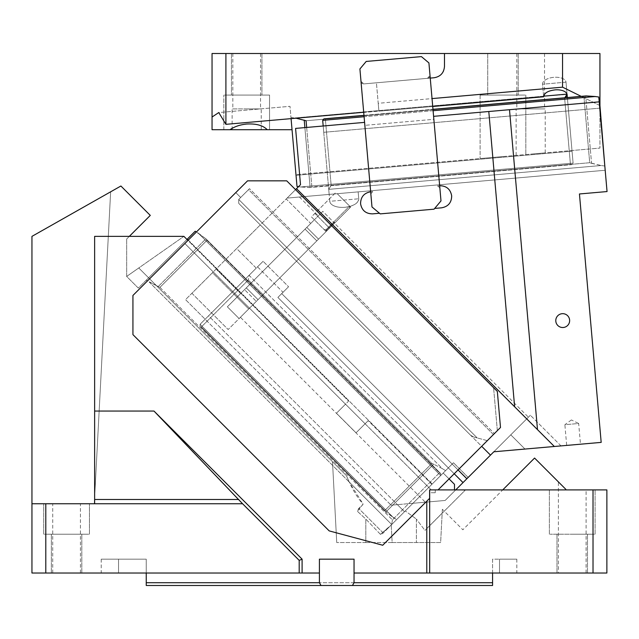 <?xml version="1.0" encoding="UTF-8"?>
<svg xmlns="http://www.w3.org/2000/svg" width="639" height="639" viewBox="0 0 639 639"><rect width="100%" height="100%" fill="white"/><g stroke="black" fill="none" stroke-linecap="round" stroke-linejoin="round"><path stroke-width="0.48" stroke-dasharray="3.19 2.4" d="M66.584 534.228L81.824 534.228L66.584 534.228C96.074 534.228 96.074 534.228 66.584 534.228C96.074 534.228 96.074 534.228 66.584 534.228C37.094 534.228 37.094 534.228 66.584 534.228C37.094 534.228 37.094 534.228 66.584 534.228C46.927 534.228 46.927 534.228 66.584 534.228C46.927 534.228 46.927 534.228 66.584 534.228L81.824 534.228L66.584 534.228C96.074 534.228 96.074 534.228 66.584 534.228C96.074 534.228 96.074 534.228 66.584 534.228C37.094 534.228 37.094 534.228 66.584 534.228C37.094 534.228 37.094 534.228 66.584 534.228M66.584 573.023L81.824 573.023L66.584 573.023C84.46 573.023 84.46 573.023 66.584 573.023C84.46 573.023 84.46 573.023 66.584 573.023C48.716 573.023 48.716 573.023 66.584 573.023C48.716 573.023 48.716 573.023 66.584 573.023M66.584 503.756L89.444 503.756L66.584 503.756M299.196 560.371L302.095 559.165L153.991 411.061L238.802 499.498L94.636 499.498L94.636 503.756L31.95 503.756L242.572 503.756L299.196 560.371L299.196 573.023L45.8 573.023L45.8 503.756M242.572 503.756L238.802 499.498M94.636 499.498L94.636 236.366L183.896 236.366L94.636 236.366L94.636 503.756L94.636 236.366L183.896 236.366L348.606 401.076L345.507 404.183L184.855 243.531L132.936 295.45L184.855 243.531L365.101 423.777L368.2 420.67L431.876 484.346L433.178 483.044L431.876 484.346L368.2 420.67L356.043 432.827L336.449 413.241L348.606 401.076L336.449 413.241L348.606 401.076L187.954 240.424M94.636 411.061L153.991 411.061M186.979 239.441L138.32 288.101L146.227 280.194L138.32 288.101L126.666 276.439L126.666 239.026L126.666 276.439L183.896 236.366L126.666 276.439L138.32 288.101L195.207 231.214L146.227 280.194L159.918 287.382L149.286 282.103L391.707 524.515L349.229 482.038L363.144 504.099L357.385 511.28A17.317 8.658 -135 0 1 358.735 508.508L363.144 504.099L358.735 508.508L383.224 532.998L380.429 534.348L388.975 527.247L405.278 510.944L416.388 519.076L405.278 510.944L391.707 524.515L392.418 519.882L391.707 524.515L380.429 534.348L365.82 519.092L357.385 511.28L363.144 504.099C358.223 498.763 353.583 491.407 349.229 482.038L346.418 475.624L138.759 267.965L126.666 276.439L138.759 267.965L346.418 475.624L349.229 482.038L149.286 282.103L146.227 280.194L195.207 231.214L205.926 238.842L198.266 233.123L440.686 475.536L405.278 510.944L440.686 475.536L440.686 473.579L439.44 472.86L440.686 473.579L440.686 475.536L443.186 473.036L454.489 484.33L454.489 489.897L431.221 489.897L438.074 489.897L497.342 430.63L493.588 387.689L497.342 430.63L494.402 433.569L500.497 427.475L497.342 391.443L286.727 180.837L247.549 180.837L286.727 180.837L247.549 180.837L235.791 192.587L240.687 197.483L249.506 188.673L240.687 197.483L249.506 188.673L494.402 433.569L249.506 188.673L248.523 189.647L493.428 434.552L494.402 433.569L487.325 440.646L493.428 434.552L248.523 189.647L240.687 197.483L235.791 192.587L240.687 197.483L235.791 192.587L184.855 243.531L431.293 489.969L184.855 243.531L247.549 180.837L132.936 295.45L132.936 334.628L329.205 530.905L132.936 334.628L132.936 295.45L132.936 334.628L329.205 530.905L382.729 545.243L429.608 498.364L382.729 545.243L426.78 501.2L426.78 573.023L354.046 573.023L354.046 559.165L319.412 559.165L319.412 573.023L319.412 559.165L319.412 573.023L302.095 573.023L302.095 559.165M354.046 582.72L352.448 585.492L354.046 582.72L319.412 582.72L319.412 559.165L354.046 559.165L354.046 573.023L490.92 573.023L354.046 573.023L354.046 559.165L319.412 559.165L354.046 559.165L354.046 573.023L354.046 559.165L319.412 559.165L319.412 573.023L319.412 559.165L354.046 559.165L354.046 582.72L354.046 573.023L354.046 582.72L352.448 585.492L321.01 585.492L319.412 582.72L319.412 573.023L146.243 573.023L146.243 559.165L101.218 559.165L146.243 559.165L146.243 573.023L101.218 573.023L319.412 573.023L319.412 559.165L354.046 559.165L354.046 573.023M593.024 573.023L606.874 573.023L606.874 489.897L593.024 489.897L593.024 573.023L426.78 573.023M492.581 573.023L492.581 559.165L499.514 559.165L492.581 559.165L492.581 573.023L490.92 573.023L499.514 573.023L492.581 573.023L492.581 582.72L146.243 582.72L146.243 573.023M499.514 573.023C521.847 573.023 521.847 573.023 499.514 573.023C521.847 573.023 521.847 573.023 499.514 573.023L499.514 559.165L516.831 559.165L499.514 559.165L499.514 573.023M572.24 573.023L587.481 573.023L572.24 573.023C590.116 573.023 590.116 573.023 572.24 573.023C590.116 573.023 590.116 573.023 572.24 573.023C554.372 573.023 554.372 573.023 572.24 573.023C554.372 573.023 554.372 573.023 572.24 573.023M492.581 582.72L492.581 585.492L146.243 585.492L146.243 582.72M94.636 503.756L31.95 503.756L31.95 573.023L45.8 573.023M299.196 573.023L302.095 573.023M352.448 585.492L321.01 585.492L352.448 585.492L321.01 585.492L319.412 582.72L319.412 573.023M321.01 585.492L319.412 582.72M126.666 239.026L129.318 236.366L126.666 239.026M332.496 461.701L336.729 542.543L332.496 461.701L346.418 475.624L332.496 461.701M365.82 542.543L336.729 542.543L365.82 542.543L365.82 519.092L357.385 511.28A17.317 8.658 -135 0 1 358.735 508.508L383.224 532.998L388.975 527.247L383.224 532.998A17.317 8.658 -135 0 1 380.429 534.348L365.82 519.092L365.82 542.543L392.146 542.543L391.228 524.994L392.146 542.543L440.63 542.543L442.172 513.125L424.967 530.434L442.172 513.125L440.63 542.543L392.146 542.543L391.228 524.994L388.975 527.247L391.228 524.994L392.146 542.543L365.82 542.543M205.926 238.842L206.94 240.36L205.582 238.475L205.926 238.842L158.113 286.655L205.926 238.842M572.24 534.228L587.481 534.228L572.24 534.228C601.73 534.228 601.73 534.228 572.24 534.228C601.73 534.228 601.73 534.228 572.24 534.228C542.751 534.228 542.751 534.228 572.24 534.228C542.751 534.228 542.751 534.228 572.24 534.228L587.481 534.228L572.24 534.228C601.73 534.228 601.73 534.228 572.24 534.228C601.73 534.228 601.73 534.228 572.24 534.228C542.751 534.228 542.751 534.228 572.24 534.228C542.751 534.228 542.751 534.228 572.24 534.228M579.166 489.897L549.38 489.897L579.166 489.897M565.315 489.897L549.38 489.897L565.315 489.897M470.56 435.199L473.667 436.988L470.56 435.199L238.73 203.362L238.73 199.448L477.229 437.947L473.667 436.988L477.229 437.947L473.667 436.988L470.56 435.199L238.73 203.362L238.73 199.448L477.229 437.947L238.73 199.448L240.687 197.483L238.73 199.448L240.687 197.483L238.73 199.448L238.73 203.362L470.56 435.199L473.667 436.988L477.229 437.947L238.73 199.448L238.73 203.362L470.56 435.199M487.325 440.646L477.229 437.947L487.325 440.646M329.205 530.905L382.729 545.243L329.205 530.905M434.744 481.471L443.186 473.036L434.744 481.471M449.065 478.907L443.186 473.036L440.686 475.536L198.266 233.123L196.413 231.965M405.278 510.944L391.228 524.994L405.278 510.944M416.388 519.076L416.388 542.543L416.388 519.076L424.967 530.434L465.504 489.897L460.056 489.897L465.504 489.897L442.1 513.301L444.241 511.16L462.852 529.771L502.733 489.897L566.41 489.897L502.733 489.897L462.852 529.771L444.241 511.16L465.504 489.897L502.733 489.897L460.056 489.897L465.192 490.209L424.967 530.434L416.388 519.076M442.372 509.291L442.172 513.125L442.372 509.291L444.241 511.16L442.372 509.291M454.489 484.33L454.489 489.897L460.056 489.897L454.489 489.897L454.489 484.33M572.24 489.897L586.099 489.897L572.24 489.897M565.827 489.314L558.39 481.878L558.39 573.023M566.41 489.897L534.571 458.059L502.733 489.897M426.78 501.2L429.608 498.364L429.608 492.733L435.247 492.733L435.255 489.897L438.074 489.897L431.221 489.897L365.101 423.777L356.043 432.827L336.449 413.241L345.507 404.183L431.221 489.897L454.489 489.897M188.281 240.096L432.204 484.019L187.299 239.122M336.449 413.241L356.043 432.827L368.2 420.67L356.043 432.827L336.449 413.241M438.074 489.897L429.616 489.897L435.247 489.897L435.247 492.733L435.255 489.897L435.247 492.733L429.608 492.733L429.616 489.897L429.68 573.023M593.024 489.897L429.68 489.897M286.727 180.837L493.588 387.689L286.727 180.837M31.95 503.756L31.95 236.366L31.95 503.756L94.292 503.756L31.95 503.756L31.95 236.366L120.899 186.013L150.285 215.399L129.318 236.366M31.95 236.366L110.643 191.82L94.292 503.756L110.643 191.82L31.95 236.366M604.813 166.02L601.243 165.517L604.813 166.02L598.783 97.016L585.667 95.97L583.91 96.481L586.163 95.914L323.949 118.854L325.363 119.102L323.949 118.854L322.687 120.356L329.165 194.408L328.933 191.748L329.165 194.408L287.766 198.034L287.718 197.475L287.766 198.034L337.24 193.705L349.637 206.093L328.574 227.157L349.637 206.093L349.637 208.05L329.548 228.139L314.859 213.442L335.922 192.379L311.425 216.869L324.165 229.609L326.122 229.609L324.165 229.609L325.139 230.583L311.425 216.869L314.859 213.442L328.574 227.157L326.122 229.609L327.104 230.583L325.139 230.583L326.122 231.566L318.541 239.138L326.122 231.566L325.139 230.583L327.104 230.583L326.122 230.583L334.453 222.26L326.122 230.583L327.104 230.583C337.512 220.175 337.512 220.175 327.104 230.583C337.512 220.175 337.512 220.175 327.104 230.583L326.122 229.609L328.574 227.157L329.548 228.139L327.104 230.583L349.637 208.05L349.637 206.093L337.24 193.705L287.766 198.034L287.718 197.475L287.766 198.034L605.189 170.262L604.813 166.02L605.189 170.262L329.165 194.408L329.772 201.309L358.751 198.777L358.152 191.876L358.751 198.777A14.545 7.277 175 0 1 344.9 207.292A14.545 7.277 175 0 1 329.772 201.309A14.545 7.277 175 0 0 344.9 207.292C353.663 206.093 358.279 203.25 358.751 198.777L329.772 201.309L322.687 120.356L323.733 132.305L323.182 125.995L323.733 132.305L599.757 108.159L599.198 101.849L607.05 191.556L579.445 193.968L601.179 442.388L554.34 446.485L537.487 429.632L509.499 109.7L599.198 101.849L433.593 116.338L439.664 185.741A11.087 11.087 0 0 1 451.669 195.814A11.087 11.087 0 0 1 441.597 207.819L434.696 208.426L434.065 209.177L380.237 213.881L434.065 209.177L434.696 208.426L441.597 207.819A11.087 11.087 0 0 0 451.669 195.814A11.087 11.087 0 0 1 441.597 207.819L434.696 208.426L440.99 200.918L434.065 209.177L380.237 213.881L371.986 206.956L359.909 68.948L364.845 125.34L433.849 119.309L433.593 116.338L599.198 101.849L599.757 108.159L599.198 101.849M367.018 212.899A11.087 11.087 0 0 0 372.593 213.857L379.494 213.25L372.593 213.857A11.087 11.087 0 0 1 360.58 203.785A11.087 11.087 0 0 1 370.66 191.78L364.589 122.376L295.585 128.415L323.182 125.995L323.733 132.305L599.757 108.159L598.783 97.016L599.949 110.395L599.949 148.072L599.949 53.508L212.044 53.508L212.044 129.709L246.678 129.709C265.449 129.709 265.449 129.709 246.678 129.709C265.449 129.709 265.449 129.709 246.678 129.709L269.538 129.709L267.246 129.709L269.538 129.709L269.538 95.067L246.678 95.067C276.168 95.067 276.168 95.067 246.678 95.067C276.168 95.067 276.168 95.067 246.678 95.067C217.196 95.067 217.196 95.067 246.678 95.067C217.196 95.067 217.196 95.067 246.678 95.067L269.538 95.067L269.538 129.709M323.182 125.995L364.589 122.376L295.585 128.415L300.506 184.687L295.585 128.415L300.506 184.687L296.528 188.673L554.34 446.485L296.528 188.673L514.627 406.771L488.795 111.505L433.593 116.338L439.664 185.741A11.087 11.087 0 0 1 451.669 195.814A11.087 11.087 0 0 0 445.319 186.74M379.494 213.25L380.237 213.881L379.494 213.25L372.593 213.857A11.087 11.087 0 0 1 360.58 203.785A11.087 11.087 0 0 1 370.66 191.78L372.729 191.596L370.836 193.849L371.986 206.956L379.494 213.25L371.986 206.956L370.836 193.849L372.729 191.596L370.66 191.78L370.836 193.849L372.729 191.596L370.66 191.78A11.087 11.087 0 0 0 361.586 198.114M445.231 186.7A11.087 11.087 0 0 0 439.664 185.741L437.595 185.917L439.84 187.81L440.99 200.918L429.999 75.33A2.772 2.772 0 0 1 427.483 78.333L363.998 83.885A2.772 2.772 0 0 1 360.995 81.369L364.845 125.34L364.589 122.376L364.845 125.34L433.849 119.309L433.593 116.338M566.681 445.407L580.484 444.201L566.681 445.407L564.868 424.703L578.67 423.497L580.484 444.201M571.41 419.951L564.868 424.703L578.67 423.497L571.41 419.951M295.545 189.647L260.281 224.912L481.67 446.302M555.81 321.193A6.925 6.925 0 0 0 563.318 327.495A6.925 6.925 0 0 0 569.613 319.987A6.925 6.925 0 0 0 562.112 313.693A6.925 6.925 0 0 0 555.81 321.193A6.925 6.925 0 0 1 562.112 313.693A6.925 6.925 0 0 1 569.613 319.987A6.925 6.925 0 0 1 563.318 327.495A6.925 6.925 0 0 1 555.81 321.193A6.925 6.925 0 0 1 562.112 313.693A6.925 6.925 0 0 1 569.613 319.987A6.925 6.925 0 0 1 563.318 327.495A6.925 6.925 0 0 1 555.81 321.193M509.499 109.7L537.487 429.632L509.499 109.7L488.795 111.505M439.664 185.741L437.595 185.917L439.664 185.741L439.84 187.81L439.664 185.741L437.595 185.917L439.84 187.81L440.99 200.918L434.696 208.426M429.999 75.33L433.849 119.309L429.999 75.33L427.483 78.333L363.998 83.885A2.772 2.772 0 0 1 360.995 81.369L359.909 68.948L366.211 61.44L359.909 68.948L366.211 61.44L421.413 56.615L366.211 61.44L421.413 56.615L428.913 62.91L421.413 56.615L428.913 62.91L429.999 75.33A2.772 2.772 0 0 1 427.483 78.333A2.772 2.772 0 0 0 429.999 75.33M454.209 473.771L277.877 297.439L448.33 467.892L445.567 470.655L442.5 468.746L445.567 470.655L396.587 519.635L404.487 511.727L397.402 504.642L412.938 503.284L453.474 462.748L468.163 477.445L463.019 482.589L468.163 477.445L453.474 462.748L396.587 519.635L448.33 467.892L463.019 482.589L468.163 477.445L445.143 500.465L412.938 503.284L445.143 500.465L455.711 489.897M208.57 315.81L205.143 319.236L208.57 315.81L205.143 319.236L208.57 315.81L397.402 504.642L208.57 315.81M458.043 469.929L281.719 293.605L277.877 297.439L288.572 286.743L263.1 261.279L288.572 286.743L277.877 297.439L283.021 292.303L257.549 266.83L263.1 261.279L205.143 319.236L185.55 299.643L236.654 248.539L256.247 268.132L200.087 324.292L393.52 517.726L385.868 512.007L396.587 519.635L393.52 517.726L200.087 324.292L200.087 326.249L200.087 324.292L252.405 271.974L249.066 275.313L442.5 468.746L433.681 464.194L442.5 468.746L249.066 275.313L248.347 279.946L249.066 275.313L200.087 324.292L205.143 319.236L391.1 505.193L185.55 299.643L260.281 224.912L236.654 248.539L256.247 268.132L252.405 271.974L257.549 266.83L283.021 292.303L288.572 286.743L281.719 293.605L466.861 478.747L490.488 455.12L260.281 224.912L296.528 188.673M463.019 482.589L466.861 478.747M448.33 467.892L453.474 462.748L448.33 467.892M524.994 449.049L510.777 434.832L530.37 415.238L510.777 434.832L524.994 449.049L561.026 445.902L493.827 451.781L510.777 434.832L493.827 451.781L554.34 446.485M493.827 451.781L490.488 455.12M561.026 445.902L530.37 415.238L561.026 445.902M445.143 500.465L528.413 417.195L445.143 500.465L425.326 502.198L445.143 500.465M404.487 511.727L412.938 503.284L391.1 505.193L397.402 504.642L404.487 511.727M385.868 512.007L384.846 510.489L385.868 512.007L433.681 464.194L431.868 463.467L433.681 464.194L385.868 512.007M200.087 326.249L386.212 512.374L200.087 326.249M240.408 317.279L258.044 299.643L240.408 317.279L425.326 502.198M334.453 223.235L258.044 299.643L334.453 223.235L528.413 417.195M287.43 270.257L258.044 299.643L246.287 287.893L275.673 258.499L227.364 306.816L322.807 211.373L227.364 306.816L246.287 287.893L236.981 297.199L246.287 287.893L258.044 299.643L256.311 301.376L258.044 299.643L246.287 287.893L306.792 227.388L246.287 287.893L258.044 299.643L287.43 270.257L316.816 240.871L305.059 229.113L310.722 223.458L305.059 229.113L316.816 240.871L287.43 270.257M239.114 318.573L334.556 223.131L322.807 211.373L318.286 215.894L322.807 211.373L334.556 223.131L239.114 318.573L227.364 306.816L239.114 318.573L228.163 329.524L239.114 318.573M337.24 193.705L350.611 207.076L334.556 223.131L350.611 207.076L337.24 193.705M216.134 269.059L240.623 293.549L216.134 269.059L286.232 198.969L310.722 223.458L318.286 215.894L310.722 223.458L286.232 198.969L216.134 269.059M316.816 240.871L305.059 229.113L316.816 240.871L318.541 239.138L316.816 240.871M325.139 230.583L314.364 219.808L306.792 227.388L314.364 219.808L325.139 230.583M256.311 301.376L248.731 308.949L256.311 301.376L244.553 289.619L256.311 301.376M248.731 308.949L236.981 297.199L248.731 308.949M287.718 197.475L300.506 184.687L287.718 197.475M591.562 163.328L601.243 165.517L589.709 162.729L591.562 163.328L585.667 95.97L591.562 163.328M328.726 189.36L331.154 185.35L328.726 189.36L601.243 165.517L328.726 189.36M439.84 187.81L437.595 185.917L439.84 187.81M361.53 198.234A11.087 11.087 0 0 0 366.946 212.867M372.729 191.596L370.66 191.78L370.836 193.849L372.729 191.596M363.998 83.885L427.483 78.333L363.998 83.885L360.995 81.369A2.772 2.772 0 0 0 363.998 83.885M212.491 272.709L191.916 293.277L228.163 329.524L191.916 293.277L212.491 272.709L236.981 297.199L212.491 272.709M246.678 108.926C265.449 108.926 265.449 108.926 246.678 108.926C265.449 108.926 265.449 108.926 246.678 108.926L232.133 108.926L246.678 108.926M246.678 53.508C264.554 53.508 264.554 53.508 246.678 53.508C264.554 53.508 264.554 53.508 246.678 53.508L261.918 53.508L246.678 53.508M530.682 53.508L516.831 53.508L530.682 53.508M502.973 53.508L487.733 53.508L502.973 53.508M223.826 129.709L223.826 95.067L223.826 129.709L229.976 129.709C234.401 126.618 239.968 124.733 246.678 124.038C256.167 123.503 263.02 125.396 267.246 129.709L292.039 129.709L289.994 106.322L292.039 129.709M246.678 95.067C217.196 95.067 217.196 95.067 246.678 95.067C217.196 95.067 217.196 95.067 246.678 95.067C266.343 95.067 266.343 95.067 246.678 95.067C266.343 95.067 266.343 95.067 246.678 95.067C227.021 95.067 227.021 95.067 246.678 95.067C227.021 95.067 227.021 95.067 246.678 95.067M306.664 127.441L311.872 187.003L309.619 187.57L300.578 186.971L310.123 187.507L571.833 164.63L573.095 163.129L566.01 82.167A11.774 5.887 -5 0 0 554.285 77.295A11.774 5.887 -5 0 0 542.551 84.22L566.01 82.167L571.993 150.524L567.112 94.724C566.186 91.329 562.272 89.708 555.379 89.843C548.006 90.714 544.101 93.022 543.653 96.777L542.551 84.22L566.01 82.167A11.774 5.887 -5 0 0 554.285 77.295A11.774 5.887 -5 0 0 542.551 84.22L543.597 96.177L567.065 94.404M296.065 118.199L304.228 120.148L310.123 187.507L304.875 127.6M291.072 118.63L290.969 117.456L294.539 117.967L290.969 117.456L297.007 186.46L296.033 175.326L572.049 151.179L296.033 175.326L295.977 174.671L297.007 186.46M565.164 97.751L564.628 98.134L570.427 164.383L571.833 164.63L309.619 187.57L571.833 164.63L573.095 163.129L300.578 186.971L298.517 186.676L300.578 186.971L573.095 163.129L571.993 150.524L573.095 163.129L571.993 150.524L599.949 148.072L295.977 174.671L571.993 150.524L567.36 97.559M530.682 108.926L545.227 108.926L530.682 108.926C512.805 108.926 512.805 108.926 530.682 108.926C512.805 108.926 512.805 108.926 530.682 108.926L516.136 108.926L530.682 108.926M530.682 154.135L545.091 152.873L530.682 154.135M502.973 156.555L480.216 158.552L502.973 156.555M502.973 95.067L480.113 95.067L502.973 95.067C532.463 95.067 532.463 95.067 502.973 95.067C532.463 95.067 532.463 95.067 502.973 95.067L480.113 95.067L502.973 95.067C532.463 95.067 532.463 95.067 502.973 95.067C532.463 95.067 532.463 95.067 502.973 95.067M430.247 78.094L376.419 82.798L378.903 111.186L376.419 82.798L434.113 77.75A11.358 11.358 0 0 0 443.202 71.672M363.703 112.28L378.887 110.946L376.419 82.798L378.216 103.294L432.036 98.59M443.426 71.209A11.358 11.358 0 0 0 444.48 66.44L444.48 53.508L444.48 66.44A11.358 11.358 0 0 1 434.113 77.75C440.479 76.648 443.937 72.878 444.48 66.44L444.48 53.508M304.228 120.148L306.081 120.755L564.628 98.134L570.427 164.383L311.872 187.003L306.081 120.755L564.628 98.134L565.603 97.352M566.633 95.922L567.001 94.125M562.544 53.508L562.544 87.168L378.216 103.294L378.903 111.186L543.653 96.777L543.597 96.177L294.539 117.967L543.661 96.169M432.731 106.481L225.902 124.333L225.902 53.508M212.044 117.033L218.762 112.552L289.994 106.322L290.969 117.456L289.994 106.322L218.762 112.552L225.902 124.333M376.419 82.798L434.113 77.75L376.419 82.798M562.544 87.168L599.949 105.579M599.51 105.363L581.194 96.345M118.534 559.165L118.534 573.023L118.534 559.165M159.918 287.382L392.418 519.882L159.918 287.382L206.94 240.36L159.918 287.382M206.94 240.36L439.44 472.86L392.418 519.882L439.44 472.86L206.94 240.36M201.333 326.968L384.846 510.489L431.868 463.467L248.347 279.946L201.333 326.968L248.347 279.946L431.868 463.467L384.846 510.489L201.333 326.968M299.411 197.012L318.286 215.894L299.411 197.012M318.541 239.138L306.792 227.388L318.541 239.138M331.154 185.35L589.709 162.729L583.91 96.481L325.363 119.102L331.154 185.35L325.363 119.102L583.91 96.481L589.709 162.729L331.154 185.35M595.205 96.513L322.687 120.356M433.098 110.699L364.094 116.729M81.824 573.023L81.824 534.228L81.824 573.023M43.724 534.228L43.724 503.756L43.724 534.228M101.218 559.165L101.218 573.023M516.831 559.165L516.831 573.023M557 573.023L557 534.228L557 573.023M587.481 573.023L587.481 534.228L587.481 573.023M595.101 534.228L595.101 489.897L595.101 534.228M549.38 534.228L549.38 489.897L549.38 534.228M205.582 238.475L440.686 473.579L205.582 238.475M586.099 573.023L586.099 489.897M51.344 573.023L51.344 534.228L51.344 573.023M89.444 534.228L89.444 503.756L89.444 534.228M80.434 573.023L80.434 503.756M52.733 573.023L52.733 503.756M334.453 222.26L334.94 222.747M363.974 115.355L432.978 109.317M261.231 129.709L261.231 108.926M260.536 53.508L260.536 108.926M261.918 53.508L261.918 95.067L261.918 53.508M231.446 53.508L231.446 95.067L231.446 53.508M545.227 152.865L545.227 108.926M516.831 53.508L516.831 108.926M544.532 53.508L544.532 108.926M516.136 155.405L516.136 108.926M480.113 95.067L480.113 158.56L480.113 95.067M518.213 53.508L518.213 95.067L518.213 53.508M487.733 53.508L487.733 95.067L487.733 53.508M525.833 95.067L525.833 154.558L525.833 95.067M232.828 53.508L232.828 108.926M232.133 129.709L232.133 108.926"/><path stroke-width="0.96" d="M438.074 489.897L500.497 427.475L497.342 391.443L286.727 180.837L247.549 180.837L132.936 295.45L132.936 334.628L329.205 530.905L382.729 545.243L429.608 498.364L429.616 489.897L606.874 489.897L606.874 573.023L354.046 573.023L354.046 559.165L319.412 559.165L319.412 582.72L146.243 582.72L146.243 573.023M319.412 582.72L321.01 585.492L352.448 585.492L354.046 582.72L354.046 573.023M492.581 573.023L492.581 582.72L354.046 582.72M146.243 582.72L146.243 585.492L321.01 585.492M153.991 411.061L242.572 503.756L94.636 503.756L94.636 411.061L153.991 411.061L302.095 559.165L302.095 573.023L319.412 573.023M302.095 573.023L31.95 573.023L31.95 503.756L45.8 503.756L45.8 573.023M492.581 582.72L492.581 585.492L352.448 585.492M196.413 231.965L195.207 231.214L187.299 239.122L188.281 240.096M502.733 489.897L534.571 458.059L565.827 489.314M566.41 489.897C556.257 479.753 556.257 479.753 566.41 489.897M449.065 478.907L454.489 484.33L454.489 489.897M187.299 239.122L186.979 239.441L183.896 236.366L94.636 236.366L94.636 411.061M187.954 240.424L186.979 239.441M429.68 489.897L429.68 573.023M426.78 573.023L426.78 501.2M593.024 573.023L593.024 489.897M31.95 503.756L31.95 236.366L120.899 186.013L150.285 215.399L129.318 236.366M302.095 559.165L299.196 560.371L299.196 573.023M242.572 503.756L299.196 560.371M45.8 503.756L94.636 503.756M481.67 446.302L490.488 455.12L463.019 482.589L454.209 473.771M433.593 116.338L509.499 109.7L537.487 429.632L514.627 406.771L554.34 446.485L493.827 451.781L490.488 455.12M488.795 111.505L514.627 406.771L296.528 188.673L295.545 189.647M555.81 321.193A6.925 6.925 0 0 0 563.318 327.495A6.925 6.925 0 0 0 569.613 319.987A6.925 6.925 0 0 0 562.112 313.693A6.925 6.925 0 0 0 555.81 321.193M509.499 109.7L599.198 101.849L607.05 191.556L579.445 193.968L601.179 442.388L554.34 446.485M455.711 489.897L463.019 482.589M493.827 451.781L524.994 449.049M458.043 469.929L466.861 478.747M599.51 105.363L599.949 105.579L604.813 166.02M599.198 101.849L598.783 97.016L595.205 96.513L433.098 110.699M440.99 200.918L428.913 62.91L421.413 56.615L366.211 61.44L359.909 68.948L371.986 206.956L380.237 213.881L434.065 209.177L440.99 200.918M364.094 116.729L322.687 120.356L323.182 125.995M296.528 188.673L300.506 184.687L295.585 128.415L364.589 122.376L370.66 191.78C364.006 193.018 360.652 197.02 360.58 203.785C361.826 210.431 365.827 213.793 372.593 213.857L379.494 213.25M439.664 185.741C446.429 185.805 450.431 189.168 451.669 195.814C451.605 202.579 448.243 206.581 441.597 207.819L434.696 208.426M595.205 96.513L586.163 95.914L432.978 109.317M322.687 120.356L323.949 118.854L363.974 115.355M225.902 124.333L218.762 112.552L212.044 117.033L212.044 53.508L225.902 53.508L225.902 124.333L363.703 112.28M430.247 78.094L434.113 77.75C440.479 76.648 443.937 72.878 444.48 66.44L444.48 53.508L225.902 53.508M444.48 53.508L599.949 53.508L599.949 105.579M212.044 117.033L212.044 129.709L292.039 129.709M229.976 129.709C234.401 126.618 239.968 124.733 246.678 124.038C256.167 123.503 263.02 125.388 267.246 129.709M296.065 118.199L306.081 120.755L306.664 127.441M297.007 186.46L298.517 186.676L297.007 186.46L291.072 118.63M432.036 98.59L562.544 87.168L562.544 53.508M443.202 71.672A11.358 11.358 0 0 0 443.426 71.209M565.603 97.352L566.633 95.922M432.731 106.481L543.653 96.777C544.101 93.022 548.006 90.714 555.379 89.843A11.774 5.887 -5 0 1 567.112 94.724L567.36 97.559M581.194 96.345L562.544 87.168M567.057 94.125L564.628 98.134M94.636 499.498L238.802 499.498M304.228 120.148L304.875 127.6M543.661 96.169L567.001 94.125"/></g></svg>
